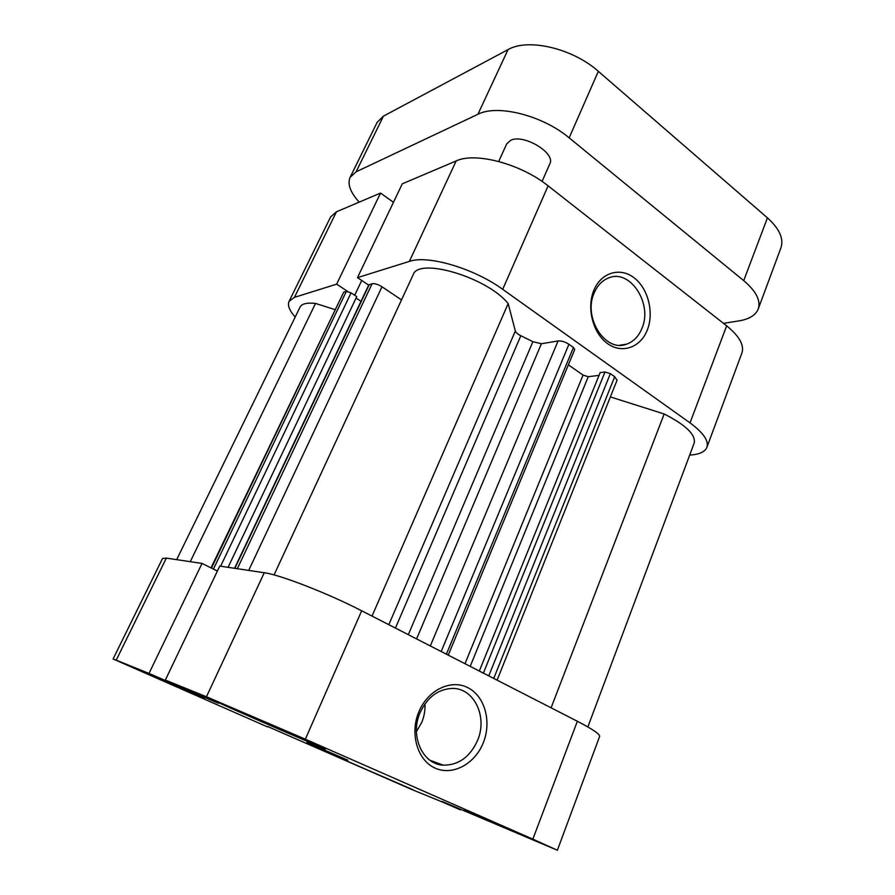 <?xml version="1.0" encoding="UTF-8"?>
<svg xmlns="http://www.w3.org/2000/svg" width="895" height="895" viewBox="0 0 895 895"><rect width="100%" height="100%" fill="white"/><g stroke="black" fill="none" stroke-linecap="round" stroke-linejoin="round"><path stroke-width="1.34" d="M176.673 559.644L300.082 307.052C301.85 303.718 306.996 302.51 315.521 303.427L334.842 309.558M211.007 567.9L343.691 292.184L211.455 568.124M213.424 569.097L346.343 291.39L343.691 292.184M346.343 291.39L351.064 292.866L356.747 296.625L228.08 567.329M356.065 298.057L361.021 301.313M234.557 568.291L368.785 284.923L372.096 283.737C374.725 283.312 378.026 284.33 381.997 286.78L401.508 299.914M274.06 574.914L413.121 274.854C418.166 256.899 487.216 277.249 508.17 303.584L515.33 331.027C515.889 332.616 517.724 334.182 520.834 335.726L532.883 341.7L541.397 343.747L416.6 638.918M430.316 645.944L558.077 340.95L541.397 343.747M558.077 340.95C561.433 340.704 565.047 341.812 568.918 344.284L441.179 651.515M446.392 654.178L573.449 347.495L568.918 344.284M573.449 347.495L574.747 349.43L448.25 655.14M464.997 663.71L583.048 375.083L568.37 364.836M583.048 375.083L588.25 376.717L599.035 375.385M479.317 671.049L600.176 372.589L604.986 371.984L610.345 373.651L614.686 376.728L617.047 380.241L497.105 680.155M610.368 396.921L664.168 413.982C685.827 425.013 695.84 434.701 694.207 443.036L587.847 726.93M217.485 570.876L214.554 569.656M508.17 303.584L372.018 616.084M664.168 413.982L551.096 707.811M315.521 303.427L190.266 561.68M542.068 181.428L549.832 163.796C556.008 153.235 523.754 133.668 510.732 140.269L506.693 143.905L498.705 161.469M569.153 137.841C542.627 115.421 497.262 104.055 477.919 114.28L356.087 171.818L350.09 177.367L377.164 122.335L383.44 116.137L508.058 49.605C527.837 37.914 572.711 48.33 598.33 71.331L569.153 137.841L743.723 280.627C756.141 291.211 760.985 300.664 758.233 308.999C755.66 315.241 749.16 319.224 738.755 320.925L723.484 323.341M350.09 177.367C347.282 184.068 350.314 192.335 359.197 202.136M743.723 280.627L767.429 217.843L598.33 71.331M767.429 217.843C779.467 228.74 783.964 238.73 780.932 247.826L758.233 308.999M143.301 671.988L204.407 698.615L143.301 671.988M464.36 809.953L526.506 836.959L464.36 809.953M306.963 742.402L347.786 760.168L306.963 742.402M483.334 742.637C475.066 763.894 452.669 776.166 435.115 768.1C417.439 760.358 409.597 733.643 418.838 711.861C427.81 689.956 450.957 678.947 467.794 687.64C484.754 696.019 491.858 721.482 483.334 742.637M420.035 712.823C409.72 735.914 422.608 764.442 443.271 765.18C458.654 765.236 470.11 756.935 477.628 740.288C487.887 716.47 473.768 687.505 451.852 688.434C437.834 689.284 427.228 697.418 420.035 712.823M416.432 731.64L421.769 722.332C424.208 716.347 425.27 710.205 424.946 703.906M326.641 752.225L413.21 789.86L326.641 752.225M216.389 701.121L211.377 699.23C209.62 699.185 298.952 738.129 325.478 749.003L285.214 730.533L216.389 701.121M442.253 801.495L557.384 850.25L532.849 839.152L577.365 721.269C592.635 729.19 600.053 734.247 599.616 736.44L557.384 850.25M267.616 726.494L412.45 789.782L460.656 809.472M116.216 660.141L113.094 658.966L162.543 558.469L166.336 558.1L116.216 660.141L148.995 673.443L202.024 563.436L217.384 571.066M166.336 558.1L202.024 563.436M148.995 673.443L218.313 703.246L165.34 680.077L219.767 566.087L264.26 572.733C279.699 574.635 328.264 593.497 361.681 610.793L577.365 721.269M361.681 610.793L305.352 739.192L532.849 839.152M305.352 739.192L206.465 696.757L264.26 572.733M165.34 680.077L206.465 696.757M113.094 658.966L267.448 726.874M442.096 801.886L460.489 809.908M593.888 290.215C601.183 272.36 620.224 266.889 634.186 277.875C648.249 288.604 654.245 312.791 647.264 330.098C640.484 347.551 622.003 354.163 607.504 343.568C592.915 333.231 586.37 307.902 593.888 290.215M641.883 328.499C653.081 303.673 629.923 268.187 608.208 278.099C602.022 280.672 597.345 285.606 594.202 292.922C582.757 317.58 605.434 352.764 626.511 344.195C633.447 341.722 638.571 336.498 641.883 328.499M409.362 261.396L357.497 277.629L402.28 183.833L456.181 160.932C475.178 151.803 520.901 163.863 548.098 185.847L502.699 289.331C474.059 268.343 427.597 254.739 409.362 261.396L456.181 160.932M357.497 277.629L368.684 285.125M347.64 291.412L336.643 284.151L294.421 297.375L289.074 301.346C287.351 305.296 289.398 310.531 295.205 317.043M689.698 455.074C699.219 454.526 704.947 451.953 706.893 447.343C708.952 440.843 703.325 432.688 690.023 422.876L502.699 289.331M690.023 422.876L726.662 325.825L548.098 185.847M726.662 325.825C739.359 336.173 744.439 345.224 741.91 352.999L706.893 447.343M289.074 301.346L330.647 216.858L336.453 211.802L380.554 193.063L336.643 284.151M393.453 202.315L380.554 193.063M354.7 295.26L361.737 280.471M408.31 634.678L532.883 341.7M520.834 335.726L395.433 628.077M388.81 624.688L515.33 331.027M588.25 376.717L470.199 666.372M483.389 673.129L604.986 371.984M610.345 373.651L488.771 675.893M493.738 678.432L614.686 376.728M351.064 292.866L220.617 566.211M381.997 286.78L248.687 570.406M369.243 284.588L234.859 568.336M237.32 568.705L372.096 283.737M383.44 116.137L356.087 171.818M477.919 114.28L508.058 49.605M336.453 211.802L294.421 297.375M429.992 760.28L443.271 765.18M619.799 345.213L626.511 344.195"/></g></svg>

